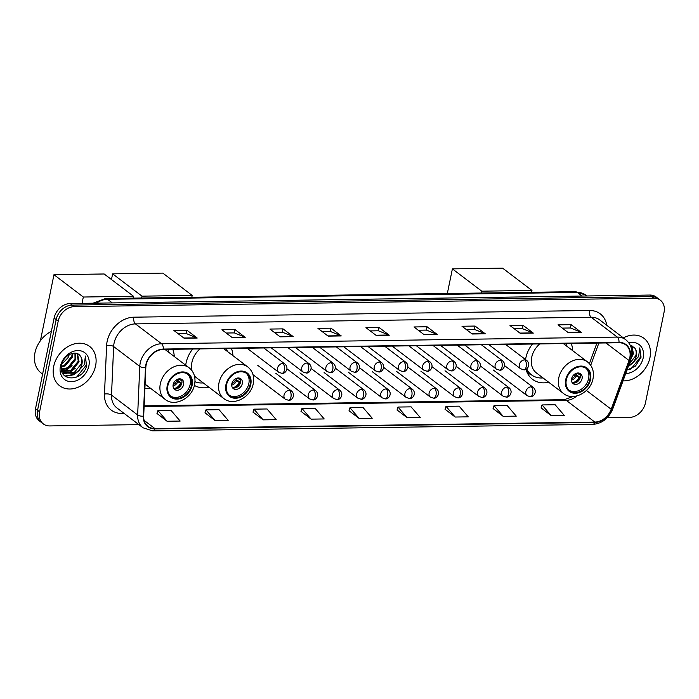 <?xml version="1.0" encoding="UTF-8"?>
<svg xmlns="http://www.w3.org/2000/svg" width="699" height="699" viewBox="0 0 699 699"><rect width="100%" height="100%" fill="white"/><g stroke="black" fill="none" stroke-linecap="round" stroke-linejoin="round"><path stroke-width="1.05" d="M532.455 344.03A27.296 21.363 127.2 0 0 525.858 357.905A27.296 21.363 127.2 0 0 525.561 359.601M525.998 369.247A27.296 21.363 127.2 0 0 532.481 379.304A27.296 21.363 127.2 0 0 548.689 382.239M192.688 349.011A27.296 21.363 127.2 0 0 186.091 362.886A27.296 21.363 127.2 0 0 185.716 365.21M194.383 385.402A27.296 21.363 127.2 0 0 208.922 387.22M144.885 388.696A27.296 21.363 127.2 0 0 150.259 388.085M232.916 355.642A27.296 21.363 127.2 0 0 231.439 348.443M572.682 350.653A27.296 21.363 127.2 0 0 571.205 343.462M174.252 356.499A27.296 21.363 127.2 0 0 172.775 349.299M607.195 417.757L629.406 417.425A15.457 12.093 127.2 0 0 645.439 402.921L664.05 312.27A15.457 12.093 127.2 0 0 660.302 300.159L656.221 297.049A15.457 12.093 127.2 0 0 649.808 295.048L70.145 303.541A15.457 12.093 127.2 0 0 54.111 318.054L35.509 408.705A15.457 12.093 127.2 0 0 39.249 420.815L41.293 422.371A15.457 12.093 127.2 0 1 37.545 410.261A15.457 12.093 127.2 0 0 41.293 422.371L43.338 423.917A15.457 12.093 127.2 0 0 49.751 425.927L138.874 424.625M660.302 300.159A15.457 12.093 127.2 0 0 653.897 298.15L74.234 306.651A15.457 12.093 127.2 0 0 58.2 321.156L56.156 319.6L37.545 410.261L56.156 319.6A15.457 12.093 127.2 0 1 72.189 305.096A15.457 12.093 127.2 0 0 56.156 319.6L54.111 318.054M653.897 298.15L651.852 296.594L72.189 305.096L651.852 296.594A15.457 12.093 127.2 0 1 658.257 298.604A15.457 12.093 127.2 0 0 651.852 296.594L649.808 295.048M53.692 366.407A24.727 19.354 127.2 0 0 59.695 385.796A24.727 19.354 127.2 0 0 80.787 385.935A24.727 19.354 127.2 0 0 95.597 365.795A24.727 19.354 127.2 0 0 89.603 346.416A24.727 19.354 127.2 0 0 68.511 346.276A24.727 19.354 127.2 0 0 53.692 366.407A24.727 19.354 127.2 0 0 59.695 385.796A24.727 19.354 127.2 0 0 80.787 385.935A24.727 19.354 127.2 0 0 95.597 365.795A24.727 19.354 127.2 0 0 89.603 346.416A24.727 19.354 127.2 0 0 68.511 346.276A24.727 19.354 127.2 0 0 53.692 366.407M623.045 380.85A24.727 19.354 127.2 0 0 649.948 357.67A24.727 19.354 127.2 0 0 643.945 338.29A24.727 19.354 127.2 0 0 623.351 337.879A24.727 19.354 127.2 0 1 643.945 338.29L643.945 338.29A24.727 19.354 127.2 0 1 649.948 357.67A24.727 19.354 127.2 0 1 623.045 380.85M146.152 364.913A16.479 12.897 -52.8 0 1 163.251 349.439L618.947 342.755A16.479 12.897 -52.8 0 1 625.788 344.904A16.479 12.897 -52.8 0 1 629.03 360.474L611.188 409.256A16.479 12.897 -52.8 0 1 594.84 422.074L154.846 428.531A16.479 12.897 -52.8 0 1 148.005 426.39A16.479 12.897 -52.8 0 1 143.679 416.115L145.82 367.56A16.479 12.897 -52.8 0 1 146.152 364.913M145.803 364.922A16.898 13.22 127.2 0 0 145.462 367.63L143.321 416.185A16.898 13.22 127.2 0 0 154.767 428.915L594.762 422.458A16.898 13.22 127.2 0 0 611.52 409.317L629.353 360.535A16.898 13.22 127.2 0 0 619.026 342.379L163.33 349.063A16.898 13.22 127.2 0 0 145.803 364.922M562.302 328.102L570.48 327.98L580.956 332.2A4.124 2.184 89.2 0 1 581.323 332.409L571.109 324.651L558.012 324.843L568.226 332.602L581.323 332.409M570.428 327.98L571.109 324.651M514.289 328.801L522.468 328.679L532.944 332.899A4.124 2.184 89.2 0 1 533.302 333.108L523.097 325.35L509.999 325.542L520.213 333.301L533.302 333.108M522.406 328.679L523.097 325.35M466.268 329.509L474.455 329.386L484.923 333.606A4.124 2.184 89.2 0 1 485.289 333.816L475.075 326.057L461.987 326.25L472.201 334.008L485.289 333.816M474.394 329.386L475.075 326.057M418.255 330.208L426.442 330.094L436.91 334.305A4.124 2.184 89.2 0 1 437.277 334.524L427.063 326.765L413.974 326.957L424.179 334.716L437.277 334.524M426.381 330.094L427.063 326.765M178.184 333.729L186.371 333.606L196.838 337.827A4.124 2.184 89.2 0 1 197.205 338.036L186.991 330.286L173.902 330.478L184.117 338.229L197.205 338.036M186.31 333.615L186.991 330.286M226.205 333.03L234.383 332.907L244.851 337.128A4.124 2.184 89.2 0 1 245.218 337.337L235.013 329.579L221.915 329.771L232.129 337.53L245.218 337.337M234.322 332.907L235.013 329.579M274.218 332.322L282.396 332.2L292.872 336.42A4.124 2.184 89.2 0 1 293.239 336.63L283.025 328.871L269.928 329.063L280.142 336.822L293.239 336.63M282.335 332.2L283.025 328.871M322.23 331.614L330.417 331.501L340.885 335.721A4.124 2.184 89.2 0 1 341.252 335.931L331.038 328.172L317.94 328.364L328.154 336.123L341.252 335.931M330.356 331.501L331.038 328.172M370.243 330.915L378.43 330.793L388.897 335.013A4.124 2.184 89.2 0 1 389.264 335.223L379.05 327.464L365.953 327.656L376.167 335.415L389.264 335.223M378.369 330.793L379.05 327.464M58.2 321.156L39.59 411.807A15.457 12.093 127.2 0 0 43.338 423.917M445.071 409.264L455.154 417.032L468.251 416.84L459.103 406.154L446.014 406.346L445.045 409.343M493.083 408.566L503.166 416.324L516.264 416.132L507.125 405.455L494.027 405.647L493.057 408.644M541.096 407.858L551.188 415.617L564.276 415.424L555.137 404.747L542.04 404.939L541.07 407.936M301.024 411.379L311.116 419.138L324.205 418.946L315.066 408.268L301.968 408.461L300.998 411.458M253.012 412.087L263.104 419.846L276.192 419.653L267.053 408.967L253.955 409.16L252.986 412.165M204.999 412.786L215.082 420.545L228.18 420.352L219.04 409.675L205.943 409.867L204.973 412.864M156.987 413.493L167.07 421.252L180.167 421.06L171.019 410.383L157.93 410.575L156.96 413.572M397.058 409.972L407.141 417.731L420.239 417.539L411.091 406.862L398.002 407.054L397.032 410.051M359.129 418.439L372.226 418.247L363.078 407.561L349.981 407.753L349.019 410.759L359.129 418.439L349.981 407.753M311.116 419.138L301.968 408.461M263.104 419.846L253.955 409.16M215.082 420.545L205.943 409.867M167.07 421.252L157.93 410.575M407.141 417.731L398.002 407.054M455.154 417.032L446.014 406.346M503.166 416.324L494.027 405.647M551.188 415.617L542.04 404.939M51.385 331.335A25.758 20.157 127.2 0 0 34.95 352.846A25.758 20.157 127.2 0 0 41.197 373.039L42.604 374.105M72.923 353.257L72.591 356.909L65.208 365.909L61.39 367.124M72.154 353.414L71.787 356.289L64.395 365.289L61.46 366.355M75.536 353.196L75.841 359.373L68.45 368.373L61.722 369.57M74.942 353.144L75.029 358.753L67.637 367.753L61.495 369.028M77.493 353.738L79.083 361.829L71.691 370.837L62.858 371.44M77.082 353.572L78.271 361.217L70.879 370.217L62.543 371.02M80.228 355.922C75.859 349.273 63.286 355.354 61.704 364.895C57.536 381.829 82.473 382.152 86.527 366.119L85.4 356.036L84.291 364.651L78.236 370.977A11.638 9.113 127.2 0 0 81.958 364.022A11.638 9.113 127.2 0 0 80.228 355.922C81.844 358.01 82.272 360.597 81.512 363.681L74.12 372.681L63.924 372.558M78.236 370.977L74.933 373.292L64.526 373.03L61.398 368.766M63.513 372.261L61.573 370.173M69.35 354.445L68.013 357.696L61.888 364.127M68.013 357.696A11.638 9.113 127.2 0 0 69.122 354.646M60.42 366.311A16.793 13.141 127.2 0 0 71.455 381.654A16.793 13.141 127.2 0 0 88.878 365.892A16.793 13.141 127.2 0 0 77.842 350.548A16.793 13.141 127.2 0 0 60.42 366.311M85.4 356.036L86.335 365.018L76.864 376.883L75.003 377.722M78.288 370.951L73.622 374.419L64.902 376.062M75.343 368.181L70.381 371.955L65.889 373.519M65.435 373.589L62.893 373.72M72.102 365.717L67.139 369.491L62.648 371.055M79.931 369.885L74.024 374.725L65.295 376.368M167.882 385.691A13.91 10.887 127.2 0 0 171.255 396.595A13.91 10.887 127.2 0 0 183.121 396.674A13.91 10.887 127.2 0 0 191.456 385.35A13.91 10.887 127.2 0 0 188.083 374.446A13.91 10.887 127.2 0 0 176.218 374.367A13.91 10.887 127.2 0 0 167.882 385.691M170.643 396.08A13.91 10.887 127.2 0 0 190.18 384.38A13.91 10.887 127.2 0 0 187.419 373.991M168.573 352.182A24.36 19.065 127.2 0 0 167.83 349.378M173.16 384.625A6.177 4.841 127.2 0 0 174.654 389.474A6.177 4.841 127.2 0 0 179.931 389.509A6.177 4.841 127.2 0 0 183.636 384.476A6.177 4.841 127.2 0 0 182.133 379.627A6.177 4.841 127.2 0 0 176.856 379.592A6.177 4.841 127.2 0 0 173.16 384.625M173.868 388.661A6.177 4.841 127.2 0 0 181.845 383.113A6.177 4.841 127.2 0 0 181.137 379.085M180.954 379.024A7.208 5.644 -52.8 0 1 181.085 380.317L181.74 380.308M178.245 379.015L181.085 380.317M176.76 379.653L181.382 383.166A8.239 6.448 -52.8 0 1 175.965 388.88M173.754 388.504A7.208 5.644 -52.8 0 0 180.491 383.183L181.382 383.166M180.491 383.183L175.589 380.501M40.402 340.762L53.963 274.716L104.16 273.982L133.526 296.289L133.142 298.141M133.526 296.289L83.33 297.023L53.963 274.716M82.019 303.375L83.33 297.023M226.546 384.834A13.91 10.887 127.2 0 0 229.919 395.73A13.91 10.887 127.2 0 0 241.784 395.817A13.91 10.887 127.2 0 0 250.12 384.485A13.91 10.887 127.2 0 0 246.747 373.589A13.91 10.887 127.2 0 0 234.881 373.502A13.91 10.887 127.2 0 0 226.546 384.834M229.307 395.223A13.91 10.887 127.2 0 0 248.844 383.515A13.91 10.887 127.2 0 0 246.083 373.135M227.236 351.326A24.36 19.065 127.2 0 0 226.493 348.513M200.001 348.906A19.834 15.518 127.2 0 0 191.91 362.405A19.834 15.518 127.2 0 0 192.059 370.811M194.348 375.573A19.834 15.518 127.2 0 0 196.725 377.949L223.785 398.509A19.834 15.518 -52.8 0 1 218.979 382.965A19.834 15.518 -52.8 0 1 230.862 366.818A19.834 15.518 -52.8 0 1 247.778 366.931C252.68 370.994 254.515 376.543 253.265 383.576C251.02 397.303 233.387 406.573 223.785 398.509M194.977 381.715A24.36 19.065 127.2 0 0 203.243 382.903M231.823 383.768A6.177 4.841 127.2 0 0 233.317 388.609A6.177 4.841 127.2 0 0 238.595 388.644A6.177 4.841 127.2 0 0 242.3 383.611A6.177 4.841 127.2 0 0 240.797 378.771A6.177 4.841 127.2 0 0 235.528 378.736A6.177 4.841 127.2 0 0 231.823 383.768M232.531 387.796A6.177 4.841 127.2 0 0 240.508 382.257A6.177 4.841 127.2 0 0 239.801 378.22M239.617 378.159A7.208 5.644 -52.8 0 1 239.748 379.452L240.412 379.443M236.909 378.159L239.748 379.452M235.423 378.788L240.054 382.309A8.239 6.448 -52.8 0 1 234.628 388.024M232.418 387.639A7.208 5.644 -52.8 0 0 239.163 382.318L240.054 382.309M239.163 382.318L234.252 379.636M111.464 279.53L112.626 273.851L162.823 273.117L192.19 295.424L191.806 297.276M192.19 295.424L141.993 296.158L112.626 273.851M141.609 298.01L141.993 296.158M566.312 379.854A13.91 10.887 127.2 0 0 569.685 390.75A13.91 10.887 127.2 0 0 581.551 390.828A13.91 10.887 127.2 0 0 589.886 379.505A13.91 10.887 127.2 0 0 586.513 368.6A13.91 10.887 127.2 0 0 574.648 368.522A13.91 10.887 127.2 0 0 566.312 379.854M569.073 390.234A13.91 10.887 127.2 0 0 588.61 378.535A13.91 10.887 127.2 0 0 585.849 368.146M567.003 346.337A24.36 19.065 127.2 0 0 566.26 343.532M539.768 343.917A19.834 15.518 127.2 0 0 531.677 357.425A19.834 15.518 127.2 0 0 536.483 372.969L563.551 393.528A19.834 15.518 -52.8 0 1 558.746 377.984A19.834 15.518 -52.8 0 1 570.629 361.829A19.834 15.518 -52.8 0 1 587.544 361.942C592.446 366.005 594.281 371.553 593.032 378.587C590.786 392.322 573.154 401.593 563.551 393.528M526.697 368.819A24.36 19.065 127.2 0 0 531.45 374.83A24.36 19.065 127.2 0 0 543.009 377.923M526.102 369.186A24.36 19.065 127.2 0 0 530.174 373.86L531.45 374.83M571.59 378.788A6.177 4.841 127.2 0 0 573.084 383.629A6.177 4.841 127.2 0 0 578.361 383.664A6.177 4.841 127.2 0 0 582.066 378.631A6.177 4.841 127.2 0 0 580.563 373.782A6.177 4.841 127.2 0 0 575.286 373.747A6.177 4.841 127.2 0 0 571.59 378.788M572.298 382.816A6.177 4.841 127.2 0 0 580.275 377.277A6.177 4.841 127.2 0 0 579.567 373.24M579.384 373.179A7.208 5.644 -52.8 0 1 579.515 374.472L580.17 374.463M576.675 373.179L579.515 374.472M575.19 373.808L579.812 377.32A8.239 6.448 -52.8 0 1 574.395 383.035M572.184 382.659A7.208 5.644 -52.8 0 0 578.921 377.338L579.812 377.32M578.921 377.338L574.019 374.655M447.334 293.528L452.393 268.87L502.59 268.136L531.956 290.443L531.572 292.296M531.956 290.443L481.76 291.177L452.393 268.87M481.375 293.03L481.76 291.177M631.844 345.612L633.425 353.703L631.197 358.307M631.424 345.446L632.612 353.091L631.774 355.389M626.986 370.077L635.47 366.101L641.062 357.18L639.742 347.91L638.633 356.525L632.578 362.851A11.638 9.113 127.2 0 0 636.3 355.887A11.638 9.113 127.2 0 0 634.57 347.796C636.186 349.876 636.614 352.462 635.854 355.546L629.144 364.188M632.578 362.851L628.672 365.455M625.719 373.528A16.793 13.141 127.2 0 0 643.22 357.766A16.793 13.141 127.2 0 0 628.864 342.877M634.57 347.796L630.21 345.123M639.742 347.91L640.686 356.892L631.206 368.757L629.345 369.588M632.63 362.816L628.471 366.014M634.273 361.759L628.235 366.669M581.987 296.035L577.217 292.409A10.302 5.47 -90.8 0 0 575.111 291.658L585.762 295.092A20.603 16.121 127.2 0 0 577.217 292.409L107.55 299.303A20.603 16.121 127.2 0 0 96.453 303.156M112.321 302.929L107.55 299.303A10.302 5.47 -90.8 0 0 105.444 298.543L575.111 291.658M35.509 408.705L39.59 411.807M70.145 303.541L74.234 306.651M124.125 413.424L121.932 413.459A25.758 20.157 -52.8 0 1 104.483 394.053L106.624 345.507A25.758 20.157 -52.8 0 1 133.867 317.189L589.563 310.505A5.155 2.735 -90.8 0 0 591.136 317.215L135.44 323.899A20.603 16.121 127.2 0 0 114.059 343.244A20.603 16.121 127.2 0 0 113.649 346.555L111.508 395.101A20.603 16.121 127.2 0 0 116.916 407.945L143.059 427.805A20.603 16.121 -52.8 0 1 137.651 414.97A5.155 2.123 2.5 0 0 143.321 416.185M589.563 310.505A25.758 20.157 -52.8 0 1 606.758 325.271M599.681 319.897A20.603 16.121 127.2 0 0 591.136 317.215L617.278 337.084A20.603 16.121 -52.8 0 1 625.823 339.758L599.681 319.897M104.483 394.053A5.155 2.123 -177.5 0 1 111.508 395.101L137.651 414.97L139.791 366.416A20.603 16.121 -52.8 0 1 140.202 363.104A20.603 16.121 -52.8 0 1 161.583 343.759A5.155 2.735 89.2 0 1 163.33 349.063M145.462 367.63A5.155 2.123 2.5 0 1 139.791 366.416L113.649 346.555A5.155 2.123 -177.5 0 0 106.624 345.507M143.059 427.805L152.662 430.864A5.155 2.735 -90.8 0 0 154.767 428.915M594.762 422.458A5.155 2.735 89.2 0 1 592.665 424.415C602.005 423.603 608.707 418.465 612.743 409.011L630.585 360.23C633.338 351.693 631.747 344.869 625.823 339.758M611.52 409.317A5.155 1.171 20.1 0 0 612.743 409.011M629.353 360.535A5.155 1.171 20.1 0 0 630.585 360.23M619.026 342.379A5.155 2.735 -90.8 0 0 617.278 337.084L161.583 343.759L135.44 323.899A5.155 2.735 -90.8 0 1 133.867 317.189M122.36 412.078A5.155 2.735 -90.8 0 0 121.932 413.459M594.84 422.074L566.242 400.352A16.479 12.897 127.2 0 0 576.78 395.966M611.188 409.256L586.444 390.461M629.03 360.474L605.954 342.947M590.716 365.297L598.86 343.052M154.846 428.531L144.108 420.379M144.099 406.547L566.242 400.352A9.27 4.919 -90.8 0 0 564.346 399.671L573.101 396.482M388.897 335.013L375.887 335.205M340.885 335.721L327.875 335.904M292.872 336.42L279.862 336.612M244.851 337.128L231.85 337.32M196.838 337.827L183.837 338.019M436.91 334.305L423.9 334.498M484.923 333.606L471.921 333.799M532.944 332.899L519.934 333.091M580.956 332.2L567.946 332.383M192.111 385.341A14.679 11.49 127.2 0 0 182.465 371.92A14.679 11.49 127.2 0 0 167.227 385.699A14.679 11.49 127.2 0 0 176.882 399.12A14.679 11.49 127.2 0 0 192.111 385.341M160.316 383.83A19.834 15.518 -52.8 0 1 172.199 367.674A19.834 15.518 -52.8 0 1 189.114 367.788C194.016 371.851 195.851 377.399 194.602 384.433C192.356 398.159 174.724 407.438 165.121 399.374A19.834 15.518 -52.8 0 1 160.316 383.83M177.738 381.916A5.976 4.675 -52.8 0 1 173.029 385.97M176.594 381.261A5.662 4.43 -52.8 0 1 173.142 384.703M250.775 384.476A14.679 11.49 127.2 0 0 241.129 371.064A14.679 11.49 127.2 0 0 225.899 384.843A14.679 11.49 127.2 0 0 235.546 398.255A14.679 11.49 127.2 0 0 250.775 384.476M236.402 381.06A5.976 4.675 -52.8 0 1 231.692 385.114M235.257 380.396A5.662 4.43 -52.8 0 1 231.806 383.847M590.541 379.496A14.679 11.49 127.2 0 0 580.895 366.075A14.679 11.49 127.2 0 0 565.657 379.863A14.679 11.49 127.2 0 0 575.312 393.275A14.679 11.49 127.2 0 0 590.541 379.496M526.635 371.283A24.701 19.327 127.2 0 0 531.38 374.778M576.168 376.079A5.976 4.675 -52.8 0 1 571.459 380.125M575.024 375.415A5.662 4.43 -52.8 0 1 571.572 378.858M282.85 363.419A5.155 4.028 127.2 0 0 277.503 368.251A5.155 4.028 127.2 0 0 278.752 372.287L281.942 373.336A5.155 2.735 -90.8 0 0 284.423 370.129A5.155 2.735 89.2 0 0 282.85 363.419A5.155 4.028 127.2 0 1 284.982 364.083C289.639 368.268 284.912 374.21 281.942 373.336M307.027 363.061A5.155 4.028 127.2 0 0 301.68 367.892A5.155 4.028 127.2 0 0 302.929 371.938L306.127 372.986A5.155 2.735 -90.8 0 0 308.6 369.771A5.155 2.735 89.2 0 0 307.027 363.061A5.155 4.028 127.2 0 1 309.168 363.733C313.825 367.91 309.089 373.851 306.127 372.986M331.212 362.702A5.155 4.028 127.2 0 0 325.865 367.543A5.155 4.028 127.2 0 0 327.115 371.58L330.304 372.628A5.155 2.735 -90.8 0 0 332.785 369.422A5.155 2.735 89.2 0 0 331.212 362.702A5.155 4.028 127.2 0 1 333.344 363.375C338.001 367.56 333.274 373.493 330.304 372.628M355.389 362.353A5.155 4.028 127.2 0 0 350.05 367.185A5.155 4.028 127.2 0 0 351.3 371.221L354.489 372.27A5.155 2.735 -90.8 0 0 356.962 369.063A5.155 2.735 89.2 0 0 355.389 362.353A5.155 4.028 127.2 0 1 357.53 363.026C362.187 367.202 357.46 373.144 354.489 372.27M379.574 361.995A5.155 4.028 127.2 0 0 374.227 366.835A5.155 4.028 127.2 0 0 375.477 370.872L378.666 371.92A5.155 2.735 -90.8 0 0 381.147 368.705A5.155 2.735 89.2 0 0 379.574 361.995A5.155 4.028 127.2 0 1 381.706 362.667C386.364 366.853 381.637 372.785 378.666 371.92M403.751 361.645A5.155 4.028 127.2 0 0 398.413 366.477A5.155 4.028 127.2 0 0 399.662 370.514L402.851 371.562A5.155 2.735 -90.8 0 0 405.324 368.356A5.155 2.735 89.2 0 0 403.751 361.645A5.155 4.028 127.2 0 1 405.892 362.309C410.549 366.494 405.822 372.436 402.851 371.562M427.937 361.287A5.155 4.028 127.2 0 0 422.589 366.127A5.155 4.028 127.2 0 0 423.839 370.164L427.028 371.213A5.155 2.735 -90.8 0 0 429.509 367.997A5.155 2.735 89.2 0 0 427.937 361.287A5.155 4.028 127.2 0 1 430.068 361.96C434.734 366.136 429.999 372.078 427.028 371.213M452.122 360.937A5.155 4.028 127.2 0 0 446.775 365.769A5.155 4.028 127.2 0 0 448.024 369.806L451.213 370.854A5.155 2.735 -90.8 0 0 453.695 367.648A5.155 2.735 89.2 0 0 452.122 360.937A5.155 4.028 127.2 0 1 454.254 361.601C458.911 365.787 454.184 371.719 451.213 370.854M476.299 360.579A5.155 4.028 127.2 0 0 470.951 365.411A5.155 4.028 127.2 0 0 472.201 369.448L475.399 370.496A5.155 2.735 -90.8 0 0 477.871 367.29A5.155 2.735 89.2 0 0 476.299 360.579A5.155 4.028 127.2 0 1 478.439 361.252C483.096 365.428 478.361 371.37 475.399 370.496M500.484 360.221A5.155 4.028 127.2 0 0 495.137 365.061A5.155 4.028 127.2 0 0 496.386 369.098L499.575 370.147A5.155 2.735 -90.8 0 0 502.057 366.931A5.155 2.735 89.2 0 0 500.484 360.221A5.155 4.028 127.2 0 1 502.616 360.894C507.273 365.079 502.546 371.012 499.575 370.147M524.661 359.871A5.155 4.028 127.2 0 0 519.322 364.703A5.155 4.028 127.2 0 0 520.572 368.74L523.761 369.788A5.155 2.735 -90.8 0 0 526.233 366.582A5.155 2.735 89.2 0 0 524.661 359.871A5.155 4.028 127.2 0 1 526.801 360.535C531.458 364.721 526.731 370.662 523.761 369.788M289.377 390.339A5.155 4.028 127.2 0 0 284.03 395.171A5.155 4.028 127.2 0 0 285.279 399.216L288.469 400.265A5.155 2.735 -90.8 0 0 290.95 397.049A5.155 2.735 89.2 0 0 289.377 390.339A5.155 4.028 127.2 0 1 291.509 391.012C296.166 395.188 291.439 401.13 288.469 400.265M313.554 389.981A5.155 4.028 127.2 0 0 308.215 394.821A5.155 4.028 127.2 0 0 309.456 398.858L312.654 399.907A5.155 2.735 -90.8 0 0 315.127 396.691A5.155 2.735 89.2 0 0 313.554 389.981A5.155 4.028 127.2 0 1 315.695 390.654C320.352 394.839 315.625 400.772 312.654 399.907M337.739 389.631A5.155 4.028 127.2 0 0 332.392 394.463A5.155 4.028 127.2 0 0 333.641 398.5L336.831 399.548A5.155 2.735 -90.8 0 0 339.312 396.342A5.155 2.735 89.2 0 0 337.739 389.631A5.155 4.028 127.2 0 1 339.871 390.295C344.528 394.481 339.801 400.422 336.831 399.548M361.916 389.273A5.155 4.028 127.2 0 0 356.577 394.114A5.155 4.028 127.2 0 0 357.827 398.15L361.016 399.199A5.155 2.735 -90.8 0 0 363.489 395.983A5.155 2.735 89.2 0 0 361.916 389.273A5.155 4.028 127.2 0 1 364.057 389.946C368.714 394.131 363.987 400.064 361.016 399.199M386.101 388.924A5.155 4.028 127.2 0 0 380.754 393.755A5.155 4.028 127.2 0 0 382.003 397.792L385.193 398.841A5.155 2.735 -90.8 0 0 387.674 395.634A5.155 2.735 89.2 0 0 386.101 388.924A5.155 4.028 127.2 0 1 388.233 389.588C392.899 393.773 388.163 399.714 385.193 398.841M410.278 388.565A5.155 4.028 127.2 0 0 404.939 393.397A5.155 4.028 127.2 0 0 406.189 397.443L409.378 398.491A5.155 2.735 -90.8 0 0 411.86 395.276A5.155 2.735 89.2 0 0 410.278 388.565A5.155 4.028 127.2 0 1 412.419 389.238C417.076 393.415 412.349 399.356 409.378 398.491M434.463 388.207A5.155 4.028 127.2 0 0 429.116 393.048A5.155 4.028 127.2 0 0 430.366 397.084L433.563 398.133A5.155 2.735 -90.8 0 0 436.036 394.926A5.155 2.735 89.2 0 0 434.463 388.207A5.155 4.028 127.2 0 1 436.604 388.88C441.261 393.065 436.526 398.998 433.563 398.133M458.649 387.858A5.155 4.028 127.2 0 0 453.301 392.689A5.155 4.028 127.2 0 0 454.551 396.726L457.74 397.775A5.155 2.735 -90.8 0 0 460.222 394.568A5.155 2.735 89.2 0 0 458.649 387.858A5.155 4.028 127.2 0 1 460.781 388.53C465.438 392.707 460.711 398.648 457.74 397.775M482.826 387.499A5.155 4.028 127.2 0 0 477.487 392.34A5.155 4.028 127.2 0 0 478.728 396.377L481.926 397.425A5.155 2.735 -90.8 0 0 484.398 394.21A5.155 2.735 89.2 0 0 482.826 387.499A5.155 4.028 127.2 0 1 484.966 388.172C489.623 392.357 484.896 398.29 481.926 397.425M507.011 387.15A5.155 4.028 127.2 0 0 501.664 391.982A5.155 4.028 127.2 0 0 502.913 396.018L506.102 397.067A5.155 2.735 -90.8 0 0 508.584 393.86A5.155 2.735 89.2 0 0 507.011 387.15A5.155 4.028 127.2 0 1 509.143 387.814C513.8 391.999 509.073 397.941 506.102 397.067M531.188 386.792A5.155 4.028 127.2 0 0 525.849 391.632A5.155 4.028 127.2 0 0 527.098 395.669L530.288 396.717A5.155 2.735 -90.8 0 0 532.76 393.502A5.155 2.735 89.2 0 0 531.188 386.792A5.155 4.028 127.2 0 1 533.328 387.464C537.985 391.641 533.258 397.582 530.288 396.717M92.967 303.209L105.444 298.543M585.762 295.092L586.915 295.965M152.662 430.864L592.665 424.415M144.134 405.831L564.346 399.671M589.397 363.629L596.911 343.078M164.929 349.421L189.114 367.788M145.086 384.153L165.121 399.374M223.593 348.556L247.778 366.931M563.359 343.576L587.544 361.942M531.397 374.795L527.369 373.013M263.768 347.971L284.982 364.083M247.053 348.216L278.752 372.287M287.944 347.613L309.168 363.733M271.238 347.857L302.929 371.938M312.13 347.254L333.344 363.375M295.424 347.508L327.115 371.58M336.306 346.905L357.53 363.026M319.6 347.15L351.3 371.221M360.492 346.547L381.706 362.667M343.786 346.791L375.477 370.872M384.677 346.197L405.892 362.309M367.962 346.442L399.662 370.514M408.854 345.839L430.068 361.96M392.148 346.084L423.839 370.164M433.039 345.489L454.254 361.601M416.324 345.734L448.024 369.806M457.216 345.131L478.439 361.252M440.51 345.376L472.201 369.448M481.401 344.773L502.616 360.894M464.695 345.018L496.386 369.098M505.578 344.424L526.801 360.535M488.872 344.668L520.572 368.74M257.809 365.402L291.509 391.012M253.012 374.699L285.279 399.216M286.974 368.845L315.695 390.654M275.756 373.257L309.456 398.858M311.16 368.487L339.871 390.295M299.941 372.899L333.641 398.5M335.337 368.128L364.057 389.946M324.118 372.55L357.827 398.15M359.522 367.779L388.233 389.588M348.303 372.191L382.003 397.792M383.699 367.421L412.419 389.238M372.48 371.833L406.189 397.443M407.884 367.071L436.604 388.88M396.665 371.484L430.366 397.084M432.069 366.713L460.781 388.53M420.85 371.125L454.551 396.726M456.246 366.355L484.966 388.172M445.027 370.776L478.728 396.377M480.431 366.005L509.143 387.814M469.212 370.418L502.913 396.018M504.608 365.647L533.328 387.464M493.389 370.059L527.098 395.669"/></g></svg>
